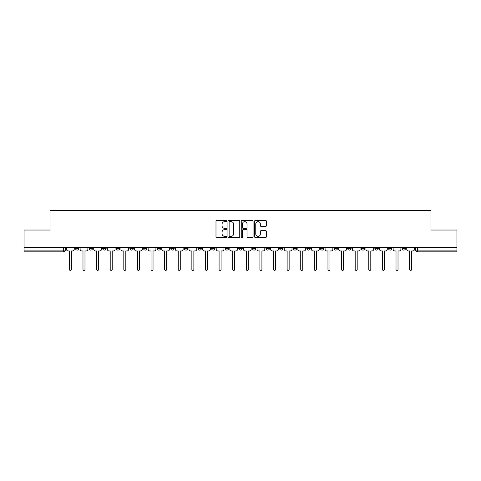 <?xml version="1.0" encoding="UTF-8"?>
<svg xmlns="http://www.w3.org/2000/svg" width="481" height="481" viewBox="0 0 481 481"><rect width="100%" height="100%" fill="white"/><g stroke="black" fill="none" stroke-linecap="round" stroke-linejoin="round"><path stroke-width="0.72" d="M226.539 221.019A0.601 0.601 0 0 0 225.944 220.418L216.841 220.418A0.854 0.854 0 0 0 215.987 221.278L215.987 236.688A0.854 0.854 0 0 0 216.841 237.548L225.944 237.548A0.601 0.601 0 0 0 226.539 236.947A0.601 0.601 0 0 0 225.944 236.351L224.765 236.351A2.742 2.742 0 0 1 222.024 233.61L222.024 232.323A2.742 2.742 0 0 1 224.765 229.581L225.944 229.581A0.601 0.601 0 0 0 226.539 228.986A0.601 0.601 0 0 0 225.944 228.385L224.765 228.385A2.742 2.742 0 0 1 222.024 225.643L222.024 224.362A2.742 2.742 0 0 1 224.765 221.621L225.944 221.621A0.601 0.601 0 0 0 226.539 221.019M402.074 247.39L402.074 248.352L405.561 248.352A1.744 1.744 0 0 1 403.818 250.096A1.744 1.744 0 0 1 402.074 248.352L402.074 247.39M347.637 248.352L347.637 247.39L347.637 248.352A1.744 1.744 0 0 0 349.38 250.096A1.744 1.744 0 0 1 347.637 248.352L351.124 248.352A1.744 1.744 0 0 1 349.38 250.096A1.744 1.744 0 0 0 351.124 248.352L351.124 247.39L351.124 248.352M225.144 247.39L225.144 248.352L228.637 248.352A1.744 1.744 0 0 1 226.888 250.096A1.744 1.744 0 0 1 225.144 248.352L225.144 247.39M184.313 247.39L184.313 248.352L187.806 248.352A1.744 1.744 0 0 1 186.063 250.096A1.744 1.744 0 0 1 184.313 248.352L184.313 247.39M157.095 247.39L157.095 248.352L160.588 248.352A1.744 1.744 0 0 1 158.838 250.096A1.744 1.744 0 0 1 157.095 248.352L157.095 247.39M143.488 247.39L143.488 248.352L146.976 248.352A1.744 1.744 0 0 1 145.232 250.096A1.744 1.744 0 0 1 143.488 248.352L143.488 247.39M116.264 247.39L116.264 248.352L119.757 248.352A1.744 1.744 0 0 1 118.013 250.096A1.744 1.744 0 0 1 116.264 248.352L116.264 247.39M265.524 226.455A0.854 0.854 0 0 0 266.384 225.601L266.384 221.278A0.854 0.854 0 0 0 265.524 220.418L255.423 220.418A0.854 0.854 0 0 0 254.563 221.278L254.563 236.688A0.854 0.854 0 0 0 255.423 237.548L265.524 237.548A0.854 0.854 0 0 0 266.384 236.688L266.384 231.469A0.854 0.854 0 0 0 265.524 230.609L261.201 230.609A0.854 0.854 0 0 0 260.347 231.469L260.347 234.061A2.291 2.291 0 0 1 258.056 236.351A2.291 2.291 0 0 1 255.766 234.061L255.766 223.912A2.291 2.291 0 0 1 258.056 221.621A2.291 2.291 0 0 1 260.347 223.912L260.347 225.601A0.854 0.854 0 0 0 261.201 226.455L265.524 226.455M24.05 247.39L24.05 230.032L50.048 230.032L50.048 210.576L430.952 210.576L430.952 230.032L456.95 230.032L456.95 247.39L24.05 247.39L24.05 250.096L65.314 250.096L65.314 247.39L65.314 250.096A1.744 1.744 0 0 1 63.57 251.84L24.05 251.84L24.05 250.096M239.748 221.278A0.854 0.854 0 0 0 238.895 220.418L228.788 220.418A0.854 0.854 0 0 0 227.934 221.278L227.934 236.688A0.854 0.854 0 0 0 228.788 237.548L238.895 237.548A0.854 0.854 0 0 0 239.748 236.688L239.748 221.278M242.105 220.418L252.212 220.418A0.854 0.854 0 0 1 253.066 221.278L253.066 236.688A0.854 0.854 0 0 1 252.212 237.548L247.883 237.548A0.854 0.854 0 0 1 247.03 236.688L247.03 230.441A0.854 0.854 0 0 0 246.176 229.581L243.302 229.581A0.854 0.854 0 0 0 242.448 230.441L242.448 236.947A0.601 0.601 0 0 1 241.847 237.548A0.601 0.601 0 0 1 241.252 236.947L241.252 221.278A0.854 0.854 0 0 1 242.105 220.418M415.686 247.39L415.686 250.096L456.95 250.096L456.95 251.84L417.43 251.84A1.744 1.744 0 0 1 415.686 250.096L415.686 247.39M456.95 247.39L456.95 250.096M405.561 247.39L405.561 248.352L405.561 247.39M388.462 247.39L388.462 248.352L391.955 248.352L391.955 247.39L391.955 248.352A1.744 1.744 0 0 1 390.211 250.096A1.744 1.744 0 0 1 388.462 248.352A1.744 1.744 0 0 0 390.211 250.096M378.343 247.39L378.343 248.352A1.744 1.744 0 0 1 376.599 250.096A1.744 1.744 0 0 1 374.855 248.352L378.343 248.352M374.855 247.39L374.855 248.352M361.243 247.39L361.243 248.352L364.736 248.352L364.736 247.39L364.736 248.352A1.744 1.744 0 0 1 362.987 250.096A1.744 1.744 0 0 1 361.243 248.352A1.744 1.744 0 0 0 362.987 250.096M334.024 247.39L334.024 248.352L337.512 248.352L337.512 247.39L337.512 248.352A1.744 1.744 0 0 1 335.768 250.096A1.744 1.744 0 0 1 334.024 248.352A1.744 1.744 0 0 0 335.768 250.096M323.905 248.352L323.905 247.39L323.905 248.352A1.744 1.744 0 0 1 322.162 250.096A1.744 1.744 0 0 1 320.412 248.352L323.905 248.352A1.744 1.744 0 0 1 322.162 250.096M320.412 247.39L320.412 248.352M310.293 247.39L310.293 248.352A1.744 1.744 0 0 1 308.549 250.096A1.744 1.744 0 0 1 306.806 248.352L310.293 248.352A1.744 1.744 0 0 1 308.549 250.096M306.806 247.39L306.806 248.352M296.687 247.39L296.687 248.352A1.744 1.744 0 0 1 294.937 250.096A1.744 1.744 0 0 1 293.194 248.352L296.687 248.352M293.194 247.39L293.194 248.352M283.075 247.39L283.075 248.352A1.744 1.744 0 0 1 281.331 250.096A1.744 1.744 0 0 1 279.587 248.352L283.075 248.352M279.587 247.39L279.587 248.352M269.462 247.39L269.462 248.352A1.744 1.744 0 0 1 267.719 250.096A1.744 1.744 0 0 1 265.975 248.352L269.462 248.352M265.975 247.39L265.975 248.352M255.856 247.39L255.856 248.352A1.744 1.744 0 0 1 254.112 250.096A1.744 1.744 0 0 1 252.363 248.352A1.744 1.744 0 0 0 254.112 250.096M252.363 247.39L252.363 248.352L255.856 248.352M242.244 247.39L242.244 248.352A1.744 1.744 0 0 1 240.5 250.096A1.744 1.744 0 0 1 238.756 248.352A1.744 1.744 0 0 0 240.5 250.096M238.756 247.39L238.756 248.352L242.244 248.352M228.637 247.39L228.637 248.352A1.744 1.744 0 0 1 226.888 250.096M215.025 247.39L215.025 248.352A1.744 1.744 0 0 1 213.281 250.096A1.744 1.744 0 0 1 211.538 248.352L215.025 248.352M211.538 247.39L211.538 248.352M201.413 247.39L201.413 248.352A1.744 1.744 0 0 1 199.669 250.096A1.744 1.744 0 0 1 197.925 248.352L201.413 248.352L201.413 247.39M197.925 247.39L197.925 248.352M187.806 247.39L187.806 248.352M174.194 247.39L174.194 248.352A1.744 1.744 0 0 1 172.451 250.096A1.744 1.744 0 0 1 170.707 248.352L174.194 248.352L174.194 247.39M170.707 247.39L170.707 248.352M160.588 247.39L160.588 248.352L160.588 247.39M146.976 248.352L146.976 247.39L146.976 248.352A1.744 1.744 0 0 1 145.232 250.096M133.363 247.39L133.363 248.352A1.744 1.744 0 0 1 131.62 250.096A1.744 1.744 0 0 1 129.876 248.352A1.744 1.744 0 0 0 131.62 250.096A1.744 1.744 0 0 0 133.363 248.352L133.363 247.39M129.876 247.39L129.876 248.352L133.363 248.352M119.757 247.39L119.757 248.352M106.145 247.39L106.145 248.352A1.744 1.744 0 0 1 104.401 250.096A1.744 1.744 0 0 1 102.657 248.352A1.744 1.744 0 0 0 104.401 250.096A1.744 1.744 0 0 0 106.145 248.352L102.657 248.352L102.657 247.39M89.045 247.39L89.045 248.352L92.538 248.352L92.538 247.39L92.538 248.352A1.744 1.744 0 0 1 90.789 250.096A1.744 1.744 0 0 1 89.045 248.352A1.744 1.744 0 0 0 90.789 250.096M75.439 247.39L75.439 248.352L78.926 248.352L78.926 247.39L78.926 248.352A1.744 1.744 0 0 1 77.182 250.096A1.744 1.744 0 0 1 75.439 248.352A1.744 1.744 0 0 0 77.182 250.096M63.57 247.39L63.57 251.84A1.744 1.744 0 0 0 65.314 250.096M229.732 221.621A0.601 0.601 0 0 0 229.13 222.216L229.13 235.75A0.601 0.601 0 0 0 229.732 236.351L230.97 236.351A2.742 2.742 0 0 0 233.712 233.61L233.712 224.362A2.742 2.742 0 0 0 230.97 221.621L229.732 221.621M247.03 223.954A2.291 2.291 0 0 0 244.739 221.663A2.291 2.291 0 0 0 242.448 223.954L242.448 227.531A0.854 0.854 0 0 0 243.302 228.385L246.176 228.385A0.854 0.854 0 0 0 247.03 227.531L247.03 223.954M66.492 247.39L66.492 249.224A1.744 1.744 0 0 0 68.236 250.968L69.372 250.968L69.372 269.42A1.004 1.004 0 0 0 70.376 270.424A1.004 1.004 0 0 0 71.38 269.42L71.38 250.968L72.511 250.968A1.744 1.744 0 0 0 74.26 249.224L74.26 247.39M80.105 247.39L80.105 249.224A1.744 1.744 0 0 0 81.848 250.968L82.985 250.968L82.985 269.42A1.004 1.004 0 0 0 83.989 270.424A1.004 1.004 0 0 0 84.987 269.42L84.987 250.968L86.123 250.968A1.744 1.744 0 0 0 87.867 249.224L87.867 247.39M93.711 247.39L93.711 249.224A1.744 1.744 0 0 0 95.46 250.968L96.591 250.968L96.591 269.42A1.004 1.004 0 0 0 97.595 270.424A1.004 1.004 0 0 0 98.599 269.42L98.599 250.968L99.735 250.968A1.744 1.744 0 0 0 101.479 249.224L101.479 247.39M107.323 247.39L107.323 249.224A1.744 1.744 0 0 0 109.067 250.968L110.203 250.968L110.203 269.42A1.004 1.004 0 0 0 111.207 270.424A1.004 1.004 0 0 0 112.211 269.42L112.211 250.968L113.342 250.968A1.744 1.744 0 0 0 115.085 249.224L115.085 247.39M120.935 247.39L120.935 249.224A1.744 1.744 0 0 0 122.679 250.968L123.815 250.968L123.815 269.42A1.004 1.004 0 0 0 124.813 270.424A1.004 1.004 0 0 0 125.818 269.42L125.818 250.968L126.954 250.968A1.744 1.744 0 0 0 128.698 249.224L128.698 247.39M134.542 247.39L134.542 249.224A1.744 1.744 0 0 0 136.285 250.968L137.422 250.968L137.422 269.42A1.004 1.004 0 0 0 138.426 270.424A1.004 1.004 0 0 0 139.43 269.42L139.43 250.968L140.56 250.968A1.744 1.744 0 0 0 142.31 249.224L142.31 247.39M148.154 247.39L148.154 249.224A1.744 1.744 0 0 0 149.898 250.968L151.034 250.968L151.034 269.42A1.004 1.004 0 0 0 152.038 270.424A1.004 1.004 0 0 0 153.036 269.42L153.036 250.968L154.173 250.968A1.744 1.744 0 0 0 155.916 249.224L155.916 247.39M161.76 247.39L161.76 249.224A1.744 1.744 0 0 0 163.51 250.968L164.64 250.968L164.64 269.42A1.004 1.004 0 0 0 165.644 270.424A1.004 1.004 0 0 0 166.648 269.42L166.648 250.968L167.785 250.968A1.744 1.744 0 0 0 169.528 249.224L169.528 247.39M175.373 247.39L175.373 249.224A1.744 1.744 0 0 0 177.116 250.968L178.253 250.968L178.253 269.42A1.004 1.004 0 0 0 179.257 270.424A1.004 1.004 0 0 0 180.261 269.42L180.261 250.968L181.391 250.968A1.744 1.744 0 0 0 183.135 249.224L183.135 247.39M188.985 247.39L188.985 249.224A1.744 1.744 0 0 0 190.729 250.968L191.865 250.968L191.865 269.42A1.004 1.004 0 0 0 192.863 270.424A1.004 1.004 0 0 0 193.867 269.42L193.867 250.968L195.003 250.968A1.744 1.744 0 0 0 196.747 249.224L196.747 247.39M202.591 247.39L202.591 249.224A1.744 1.744 0 0 0 204.335 250.968L205.471 250.968L205.471 269.42A1.004 1.004 0 0 0 206.475 270.424A1.004 1.004 0 0 0 207.479 269.42L207.479 250.968L208.61 250.968A1.744 1.744 0 0 0 210.359 249.224L210.359 247.39M216.203 247.39L216.203 249.224A1.744 1.744 0 0 0 217.947 250.968L219.083 250.968L219.083 269.42A1.004 1.004 0 0 0 220.088 270.424A1.004 1.004 0 0 0 221.086 269.42L221.086 250.968L222.222 250.968A1.744 1.744 0 0 0 223.966 249.224L223.966 247.39M229.81 247.39L229.81 249.224A1.744 1.744 0 0 0 231.559 250.968L232.69 250.968L232.69 269.42A1.004 1.004 0 0 0 233.694 270.424A1.004 1.004 0 0 0 234.698 269.42L234.698 250.968L235.834 250.968A1.744 1.744 0 0 0 237.578 249.224L237.578 247.39M243.422 247.39L243.422 249.224A1.744 1.744 0 0 0 245.166 250.968L246.302 250.968L246.302 269.42A1.004 1.004 0 0 0 247.306 270.424A1.004 1.004 0 0 0 248.31 269.42L248.31 250.968L249.441 250.968A1.744 1.744 0 0 0 251.19 249.224L251.19 247.39M257.034 247.39L257.034 249.224A1.744 1.744 0 0 0 258.778 250.968L259.914 250.968L259.914 269.42A1.004 1.004 0 0 0 260.912 270.424A1.004 1.004 0 0 0 261.917 269.42L261.917 250.968L263.053 250.968A1.744 1.744 0 0 0 264.797 249.224L264.797 247.39M270.641 247.39L270.641 249.224A1.744 1.744 0 0 0 272.39 250.968L273.521 250.968L273.521 269.42A1.004 1.004 0 0 0 274.525 270.424A1.004 1.004 0 0 0 275.529 269.42L275.529 250.968L276.665 250.968A1.744 1.744 0 0 0 278.409 249.224L278.409 247.39M284.253 247.39L284.253 249.224A1.744 1.744 0 0 0 285.997 250.968L287.133 250.968L287.133 269.42A1.004 1.004 0 0 0 288.137 270.424A1.004 1.004 0 0 0 289.135 269.42L289.135 250.968L290.271 250.968A1.744 1.744 0 0 0 292.015 249.224L292.015 247.39M297.865 247.39L297.865 249.224A1.744 1.744 0 0 0 299.609 250.968L300.739 250.968L300.739 269.42A1.004 1.004 0 0 0 301.743 270.424A1.004 1.004 0 0 0 302.747 269.42L302.747 250.968L303.884 250.968A1.744 1.744 0 0 0 305.627 249.224L305.627 247.39M311.472 247.39L311.472 249.224A1.744 1.744 0 0 0 313.215 250.968L314.352 250.968L314.352 269.42A1.004 1.004 0 0 0 315.356 270.424A1.004 1.004 0 0 0 316.36 269.42L316.36 250.968L317.49 250.968A1.744 1.744 0 0 0 319.24 249.224L319.24 247.39M325.084 247.39L325.084 249.224A1.744 1.744 0 0 0 326.827 250.968L327.964 250.968L327.964 269.42A1.004 1.004 0 0 0 328.962 270.424A1.004 1.004 0 0 0 329.966 269.42L329.966 250.968L331.102 250.968A1.744 1.744 0 0 0 332.846 249.224L332.846 247.39M338.69 247.39L338.69 249.224A1.744 1.744 0 0 0 340.44 250.968L341.57 250.968L341.57 269.42A1.004 1.004 0 0 0 342.574 270.424A1.004 1.004 0 0 0 343.578 269.42L343.578 250.968L344.715 250.968A1.744 1.744 0 0 0 346.458 249.224L346.458 247.39M352.302 247.39L352.302 249.224A1.744 1.744 0 0 0 354.046 250.968L355.182 250.968L355.182 269.42A1.004 1.004 0 0 0 356.187 270.424A1.004 1.004 0 0 0 357.185 269.42L357.185 250.968L358.321 250.968A1.744 1.744 0 0 0 360.065 249.224L360.065 247.39M365.915 247.39L365.915 249.224A1.744 1.744 0 0 0 367.658 250.968L368.789 250.968L368.789 269.42A1.004 1.004 0 0 0 369.793 270.424A1.004 1.004 0 0 0 370.797 269.42L370.797 250.968L371.933 250.968A1.744 1.744 0 0 0 373.677 249.224L373.677 247.39M379.521 247.39L379.521 249.224A1.744 1.744 0 0 0 381.265 250.968L382.401 250.968L382.401 269.42A1.004 1.004 0 0 0 383.405 270.424A1.004 1.004 0 0 0 384.409 269.42L384.409 250.968L385.54 250.968A1.744 1.744 0 0 0 387.289 249.224L387.289 247.39M393.133 247.39L393.133 249.224A1.744 1.744 0 0 0 394.877 250.968L396.013 250.968L396.013 269.42A1.004 1.004 0 0 0 397.011 270.424A1.004 1.004 0 0 0 398.015 269.42L398.015 250.968L399.152 250.968A1.744 1.744 0 0 0 400.895 249.224L400.895 247.39M406.74 247.39L406.74 249.224A1.744 1.744 0 0 0 408.489 250.968L409.62 250.968L409.62 269.42A1.004 1.004 0 0 0 410.624 270.424A1.004 1.004 0 0 0 411.628 269.42L411.628 250.968L412.764 250.968A1.744 1.744 0 0 0 414.508 249.224L414.508 247.39M417.43 247.39L417.43 251.84"/></g></svg>
